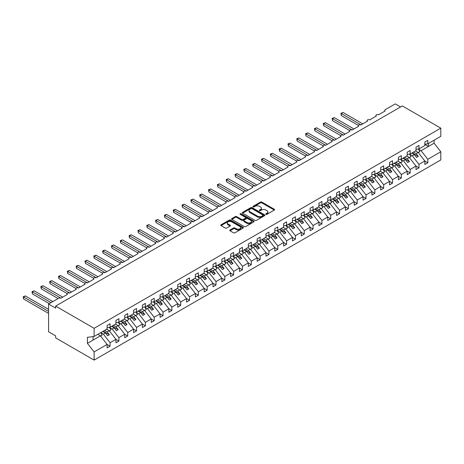 <?xml version="1.0" encoding="UTF-8"?>
<svg xmlns="http://www.w3.org/2000/svg" width="464" height="464" viewBox="0 0 464 464"><rect width="100%" height="100%" fill="white"/><g stroke="black" fill="none" stroke-linecap="round" stroke-linejoin="round"><path stroke-width="0.7" d="M265.965 214.322A0.684 0.394 0 0 0 266.933 214.322L274.299 210.07A0.98 0.568 0 0 0 274.584 209.67A0.98 0.568 0 0 0 274.299 209.27L261.824 202.066A0.98 0.568 0 0 0 260.437 202.066L253.071 206.318A0.684 0.394 0 0 0 254.046 206.88L254.997 206.329A3.138 1.81 0 0 1 259.434 206.329L260.472 206.927A3.138 1.81 0 0 1 261.389 208.208A3.138 1.81 0 0 1 260.472 209.49L259.521 210.041A0.684 0.394 0 0 0 260.49 210.598L261.441 210.047A3.138 1.81 0 0 1 265.878 210.047L266.916 210.65A3.138 1.81 0 0 1 267.832 211.932A3.138 1.81 0 0 1 266.916 213.208L265.965 213.759A0.684 0.394 0 0 0 265.965 214.322L265.965 213.759M230.011 229.993A0.98 0.568 0 0 0 229.726 230.393A0.98 0.568 0 0 0 230.011 230.794L233.514 232.818A0.98 0.568 0 0 0 234.9 232.818L243.078 228.097A0.98 0.568 0 0 0 243.362 227.696A0.98 0.568 0 0 0 243.078 227.296L230.602 220.093A0.98 0.568 0 0 0 229.216 220.093L221.038 224.814A0.98 0.568 0 0 0 220.748 225.214A0.98 0.568 0 0 0 221.038 225.614L225.266 228.056A0.98 0.568 0 0 0 226.652 228.056L230.15 226.032A0.98 0.568 0 0 0 230.44 225.632A0.98 0.568 0 0 0 230.15 225.231L228.056 224.025A2.622 1.514 0 0 1 227.285 222.952A2.622 1.514 0 0 1 228.903 221.554A2.622 1.514 0 0 1 231.762 221.885L239.975 226.623A2.622 1.514 0 0 1 240.741 227.696A2.622 1.514 0 0 1 239.122 229.094A2.622 1.514 0 0 1 236.269 228.764L234.9 227.975A0.98 0.568 0 0 0 233.514 227.975L230.011 229.993L230.011 230.794M424.844 144.194L427.808 143.828L440.8 136.329L440.8 128.151L402.317 105.937L55.645 306.089L55.645 308.125L48.581 304.048L58.644 298.242A1.496 0.864 0 0 1 60.761 298.242L67.471 294.367A1.496 0.864 0 0 1 67.031 293.758A1.496 0.864 0 0 1 67.953 292.958A1.496 0.864 0 0 1 69.588 293.144L76.293 289.275A1.496 0.864 0 0 1 75.858 288.66A1.496 0.864 0 0 1 76.78 287.866A1.496 0.864 0 0 1 78.416 288.051L85.121 284.177A1.496 0.864 0 0 1 84.68 283.568A1.496 0.864 0 0 1 85.608 282.767A1.496 0.864 0 0 1 87.238 282.953L93.948 279.084A1.496 0.864 0 0 1 93.508 278.47A1.496 0.864 0 0 1 94.436 277.669A1.496 0.864 0 0 1 96.065 277.861L102.77 273.986A1.496 0.864 0 0 1 102.335 273.377A1.496 0.864 0 0 1 103.257 272.577A1.496 0.864 0 0 1 104.893 272.762L111.598 268.894A1.496 0.864 0 0 1 111.157 268.279A1.496 0.864 0 0 1 112.085 267.479A1.496 0.864 0 0 1 113.715 267.67L120.425 263.796A1.496 0.864 0 0 1 119.985 263.187A1.496 0.864 0 0 1 120.913 262.386A1.496 0.864 0 0 1 122.542 262.572L129.253 258.697A1.496 0.864 0 0 1 128.812 258.088A1.496 0.864 0 0 1 129.734 257.288A1.496 0.864 0 0 1 131.37 257.479L138.075 253.605A1.496 0.864 0 0 1 137.64 252.996A1.496 0.864 0 0 1 138.562 252.196A1.496 0.864 0 0 1 140.192 252.381L146.902 248.507A1.496 0.864 0 0 1 146.462 247.898A1.496 0.864 0 0 1 147.39 247.097A1.496 0.864 0 0 1 149.019 247.289L155.73 243.414A1.496 0.864 0 0 1 155.289 242.8A1.496 0.864 0 0 1 156.211 242.005A1.496 0.864 0 0 1 157.847 242.191L164.552 238.316A1.496 0.864 0 0 1 164.117 237.707A1.496 0.864 0 0 1 165.039 236.907A1.496 0.864 0 0 1 166.669 237.098L173.379 233.224A1.496 0.864 0 0 1 172.939 232.609A1.496 0.864 0 0 1 173.867 231.814A1.496 0.864 0 0 1 175.496 232L182.207 228.126A1.496 0.864 0 0 1 181.766 227.517A1.496 0.864 0 0 1 182.688 226.716A1.496 0.864 0 0 1 184.324 226.902L191.029 223.033A1.496 0.864 0 0 1 190.594 222.418A1.496 0.864 0 0 1 191.516 221.624A1.496 0.864 0 0 1 193.152 221.809L199.856 217.935A1.496 0.864 0 0 1 199.416 217.326A1.496 0.864 0 0 1 200.344 216.526A1.496 0.864 0 0 1 201.973 216.711L208.684 212.843A1.496 0.864 0 0 1 208.243 212.228A1.496 0.864 0 0 1 209.165 211.427A1.496 0.864 0 0 1 210.801 211.619L217.506 207.744A1.496 0.864 0 0 1 217.071 207.135A1.496 0.864 0 0 1 217.993 206.335A1.496 0.864 0 0 1 219.629 206.521L226.333 202.652A1.496 0.864 0 0 1 225.893 202.037A1.496 0.864 0 0 1 226.821 201.237A1.496 0.864 0 0 1 228.45 201.428L235.161 197.554A1.496 0.864 0 0 1 234.72 196.945A1.496 0.864 0 0 1 235.648 196.144A1.496 0.864 0 0 1 237.278 196.33L243.983 192.461A1.496 0.864 0 0 1 243.548 191.847A1.496 0.864 0 0 1 244.47 191.046A1.496 0.864 0 0 1 246.106 191.238L252.81 187.363A1.496 0.864 0 0 1 252.37 186.754A1.496 0.864 0 0 1 253.298 185.954A1.496 0.864 0 0 1 254.927 186.139L261.638 182.265A1.496 0.864 0 0 1 261.197 181.656A1.496 0.864 0 0 1 262.125 180.856A1.496 0.864 0 0 1 263.755 181.047L270.46 177.173A1.496 0.864 0 0 1 270.025 176.558A1.496 0.864 0 0 1 270.947 175.763A1.496 0.864 0 0 1 272.583 175.949L279.287 172.074A1.496 0.864 0 0 1 278.852 171.465A1.496 0.864 0 0 1 279.775 170.665A1.496 0.864 0 0 1 281.404 170.856L288.115 166.982A1.496 0.864 0 0 1 287.674 166.367A1.496 0.864 0 0 1 288.602 165.573A1.496 0.864 0 0 1 290.232 165.758L296.943 161.884A1.496 0.864 0 0 1 296.502 161.275A1.496 0.864 0 0 1 297.424 160.474A1.496 0.864 0 0 1 299.06 160.66L305.764 156.791A1.496 0.864 0 0 1 305.329 156.177A1.496 0.864 0 0 1 306.252 155.382A1.496 0.864 0 0 1 307.881 155.568L314.592 151.693A1.496 0.864 0 0 1 314.151 151.084A1.496 0.864 0 0 1 315.079 150.284A1.496 0.864 0 0 1 316.709 150.469L323.42 146.601A1.496 0.864 0 0 1 322.979 145.986A1.496 0.864 0 0 1 323.901 145.191A1.496 0.864 0 0 1 325.537 145.377L332.241 141.503A1.496 0.864 0 0 1 331.806 140.894A1.496 0.864 0 0 1 332.729 140.093A1.496 0.864 0 0 1 334.358 140.279L341.069 136.41A1.496 0.864 0 0 1 340.628 135.795A1.496 0.864 0 0 1 341.556 134.995A1.496 0.864 0 0 1 343.186 135.186L349.897 131.312A1.496 0.864 0 0 1 349.456 130.703A1.496 0.864 0 0 1 350.378 129.903A1.496 0.864 0 0 1 352.014 130.088L358.718 126.22A1.496 0.864 0 0 1 358.283 125.605A1.496 0.864 0 0 1 359.206 124.804A1.496 0.864 0 0 1 360.841 124.996L367.546 121.121A1.496 0.864 0 0 1 367.105 120.512A1.496 0.864 0 0 1 368.033 119.712A1.496 0.864 0 0 1 369.663 119.898L376.374 116.023A1.496 0.864 0 0 1 375.933 115.414A1.496 0.864 0 0 1 376.855 114.614A1.496 0.864 0 0 1 378.491 114.805L385.195 110.931A1.496 0.864 180 0 1 384.76 110.316A1.496 0.864 180 0 1 385.195 109.707L395.258 103.901L400.554 106.958M440.8 128.151L94.122 328.303L55.645 306.089M255.067 220.371A0.98 0.568 0 0 0 256.453 220.371L264.631 215.65A0.98 0.568 0 0 0 264.915 215.25A0.98 0.568 0 0 0 264.631 214.849L252.155 207.646A0.98 0.568 0 0 0 250.769 207.646L242.591 212.367A0.98 0.568 0 0 0 242.301 212.767A0.98 0.568 0 0 0 242.591 213.167L255.067 220.371M240.474 214.467A0.684 0.394 0 0 1 241.17 214.565L241.17 213.747L253.854 221.073A0.98 0.568 0 0 1 254.139 221.473A0.98 0.568 0 0 1 253.854 221.873L245.676 226.594A0.98 0.568 0 0 1 244.29 226.594L231.814 219.391L235.312 217.384L235.312 216.572L231.814 218.59A0.98 0.568 0 0 0 231.524 218.991A0.98 0.568 0 0 0 231.814 219.391L231.814 218.59M235.312 217.384A0.98 0.568 0 0 1 236.698 217.384L236.698 216.572A0.98 0.568 0 0 0 235.312 216.572M236.698 216.572L241.761 219.489A0.98 0.568 0 0 0 243.148 219.489L245.468 218.15A0.98 0.568 0 0 0 245.752 217.749A0.98 0.568 0 0 0 245.468 217.349L240.201 214.31A0.684 0.394 0 0 1 241.17 213.747M94.122 328.303L94.122 336.481L107.114 328.976L107.114 325.49L110.078 323.779L110.078 327.265L107.114 327.636M110.078 327.265L115.942 323.884L115.942 320.398L118.906 318.687L118.906 322.173L115.942 322.538M118.906 322.173L124.764 318.785L124.764 315.3L127.733 313.589L127.733 317.074L124.764 317.446M127.733 317.074L133.591 313.693L133.591 310.207L136.555 308.496L136.555 311.976L133.591 312.347M136.555 311.976L142.419 308.595L142.419 305.109L145.383 303.398L145.383 306.884L142.419 307.255M145.383 306.884L151.247 303.502L151.247 300.017L154.21 298.3L154.21 301.786L151.247 302.157M154.21 301.786L160.068 298.404L160.068 294.918L163.038 293.207L163.038 296.693L160.068 297.064M163.038 296.693L168.896 293.312L168.896 289.826L171.86 288.109L171.86 291.595L168.896 291.966M171.86 291.595L177.724 288.214L177.724 284.728L180.687 283.017L180.687 286.503L177.724 286.874M180.687 286.503L186.545 283.115L186.545 279.635L189.515 277.919L189.515 281.404L186.545 281.776M189.515 281.404L195.373 278.023L195.373 274.537L198.337 272.826L198.337 276.312L195.373 276.677M198.337 276.312L204.201 272.925L204.201 269.439L207.164 267.728L207.164 271.214L204.201 271.585M207.164 271.214L213.022 267.832L213.022 264.347L215.992 262.636L215.992 266.121L213.022 266.487M215.992 266.121L221.85 262.734L221.85 259.248L224.814 257.537L224.814 261.023L221.85 261.394M224.814 261.023L230.678 257.642L230.678 254.156L233.641 252.445L233.641 255.931L230.678 256.296M233.641 255.931L239.499 252.544L239.499 249.058L242.469 247.347L242.469 250.833L239.499 251.204M242.469 250.833L248.327 247.451L248.327 243.965L251.291 242.254L251.291 245.74L248.327 246.106M251.291 245.74L257.155 242.353L257.155 238.867L260.118 237.156L260.118 240.642L257.155 241.013M260.118 240.642L265.976 237.261L265.976 233.775L268.946 232.064L268.946 235.544L265.976 235.915M268.946 235.544L274.804 232.162L274.804 228.677L277.768 226.966L277.768 230.451L274.804 230.823M277.768 230.451L283.632 227.07L283.632 223.584L286.595 221.867L286.595 225.353L283.632 225.724M286.595 225.353L292.459 221.972L292.459 218.486L295.423 216.775L295.423 220.261L292.459 220.632M295.423 220.261L301.281 216.874L301.281 213.394L304.245 211.677L304.245 215.163L301.281 215.534M304.245 215.163L310.109 211.781L310.109 208.295L313.072 206.584L313.072 210.07L310.109 210.436M313.072 210.07L318.936 206.683L318.936 203.197L321.9 201.486L321.9 204.972L318.936 205.343M321.9 204.972L327.758 201.591L327.758 198.105L330.728 196.394L330.728 199.88L327.758 200.245M330.728 199.88L336.586 196.492L336.586 193.007L339.549 191.296L339.549 194.781L336.586 195.153M339.549 194.781L345.413 191.4L345.413 187.914L348.377 186.203L348.377 189.689L345.413 190.054M348.377 189.689L354.235 186.302L354.235 182.816L357.205 181.105L357.205 184.591L354.235 184.962M357.205 184.591L363.063 181.209L363.063 177.724L366.026 176.013L366.026 179.498L363.063 179.864M366.026 179.498L371.89 176.111L371.89 172.625L374.854 170.914L374.854 174.4L371.89 174.771M374.854 174.4L380.712 171.019L380.712 167.533L383.682 165.822L383.682 169.302L380.712 169.673M383.682 169.302L389.54 165.921L389.54 162.435L392.503 160.724L392.503 164.21L389.54 164.581M392.503 164.21L398.367 160.828L398.367 157.342L401.331 155.626L401.331 159.111L398.367 159.483M401.331 159.111L407.189 155.73L407.189 152.244L410.159 150.533L410.159 154.019L407.189 154.39M410.159 154.019L416.017 150.632L416.017 147.152L418.98 145.435L418.98 148.921L416.017 149.292M107.114 344.491L110.078 346.202L110.078 342.716L115.942 339.335L109.231 330.751L106.639 329.254M100.781 332.636L103.373 334.132L110.078 342.716M115.942 339.393L118.906 341.104L118.906 337.618L124.764 334.237L118.059 325.658L115.466 324.156M109.388 327.416L112.201 329.04L118.906 337.618M124.764 334.3L127.733 336.011L127.733 332.526L133.591 329.138L126.887 320.56L124.288 319.064M118.216 322.323L121.023 323.942L127.733 332.526M133.591 329.202L136.555 330.913L136.555 327.427L142.419 324.046L135.708 315.462L133.116 313.966M127.037 317.225L129.85 318.849L136.555 327.427M142.419 324.104L145.383 325.821L145.383 322.335L151.247 318.948L144.536 310.37L141.943 308.873M135.865 312.133L138.678 313.751L145.383 322.335M151.247 319.012L154.21 320.723L154.21 317.237L160.068 313.855L153.364 305.271L150.765 303.775M144.693 307.035L147.5 308.659L154.21 317.237M160.068 313.913L163.038 315.63L163.038 312.144L168.896 308.757L162.185 300.179L159.593 298.683M153.52 301.936L156.327 303.56L163.038 312.144M168.896 308.821L171.86 310.532L171.86 307.046L177.724 303.665L171.013 295.081L168.42 293.584M162.342 296.844L165.155 298.468L171.86 307.046M177.724 303.723L180.687 305.44L180.687 301.954L186.545 298.567L179.841 289.988L177.242 288.486M171.17 291.746L173.977 293.37L180.687 301.954M186.545 298.63L189.515 300.341L189.515 296.856L195.373 293.474L188.662 284.89L186.07 283.394M179.997 286.653L182.804 288.277L189.515 296.856M195.373 293.532L198.337 295.243L198.337 291.757L204.201 288.376L197.49 279.798L194.897 278.296M188.819 281.555L191.632 283.179L198.337 291.757M204.201 288.44L207.164 290.151L207.164 286.665L213.022 283.284L206.318 274.7L203.719 273.203M197.647 276.463L200.454 278.081L207.164 286.665M213.022 283.342L215.992 285.053L215.992 281.567L221.85 278.185L215.145 269.607L212.547 268.105M206.474 271.365L209.281 272.989L215.992 281.567M221.85 278.249L224.814 279.96L224.814 276.474L230.678 273.093L223.967 264.509L221.374 263.013M215.296 266.272L218.109 267.89L224.814 276.474M230.678 273.151L233.641 274.862L233.641 271.376L239.499 267.995L232.795 259.417L230.202 257.914M224.124 261.174L226.937 262.798L233.641 271.376M239.499 268.059L242.469 269.77L242.469 266.284L248.327 262.897L241.622 254.318L239.024 252.822M232.951 256.082L235.758 257.7L242.469 266.284M248.327 262.96L251.291 264.671L251.291 261.186L257.155 257.804L250.444 249.22L247.851 247.724M241.773 250.983L244.586 252.607L251.291 261.186M257.155 257.862L260.118 259.579L260.118 256.093L265.976 252.706L259.272 244.128L256.679 242.631M250.601 245.891L253.414 247.509L260.118 256.093M265.976 252.77L268.946 254.481L268.946 250.995L274.804 247.614L268.099 239.03L265.501 237.533M259.428 240.793L262.235 242.417L268.946 250.995M274.804 247.672L277.768 249.388L277.768 245.903L283.632 242.515L276.921 233.937L274.328 232.441M268.25 235.695L271.063 237.319L277.768 245.903M283.632 242.579L286.595 244.29L286.595 240.804L292.459 237.423L285.749 228.839L283.156 227.343M277.078 230.602L279.891 232.226L286.595 240.804M292.459 237.481L295.423 239.198L295.423 235.712L301.281 232.325L294.576 223.747L291.978 222.244M285.905 225.504L288.712 227.128L295.423 235.712M301.281 232.389L304.245 234.1L304.245 230.614L310.109 227.232L303.398 218.648L300.805 217.152M294.727 220.412L297.54 222.036L304.245 230.614M310.109 227.29L313.072 229.001L313.072 225.521L318.936 222.134L312.226 213.556L309.633 212.054M303.555 215.313L306.368 216.937L313.072 225.521M318.936 222.198L321.9 223.909L321.9 220.423L327.758 217.042L321.053 208.458L318.455 206.961M312.382 210.221L315.189 211.845L321.9 220.423M327.758 217.1L330.728 218.811L330.728 215.325L336.586 211.944L329.875 203.365L327.282 201.863M321.21 205.123L324.017 206.747L330.728 215.325M336.586 212.007L339.549 213.718L339.549 210.233L345.413 206.851L338.703 198.267L336.11 196.771M330.032 200.03L332.845 201.649L339.549 210.233M345.413 206.909L348.377 208.62L348.377 205.134L354.235 201.753L347.53 193.175L344.932 191.673M338.859 194.932L341.666 196.556L348.377 205.134M354.235 201.817L357.205 203.528L357.205 200.042L363.063 196.655L356.358 188.077L353.759 186.58M347.687 189.84L350.494 191.458L357.205 200.042M363.063 196.719L366.026 198.43L366.026 194.944L371.89 191.562L365.18 182.978L362.587 181.482M356.509 184.742L359.322 186.366L366.026 194.944M371.89 191.62L374.854 193.337L374.854 189.851L380.712 186.464L374.007 177.886L371.409 176.39M365.336 179.649L368.143 181.267L374.854 189.851M380.712 186.528L383.682 188.239L383.682 184.753L389.54 181.372L382.835 172.788L380.236 171.291M374.164 174.551L376.971 176.175L383.682 184.753M389.54 181.43L392.503 183.147L392.503 179.661L398.367 176.274L391.657 167.695L389.064 166.199M382.986 169.453L385.799 171.077L392.503 179.661M398.367 176.337L401.331 178.048L401.331 174.563L407.189 171.181L400.484 162.597L397.892 161.101M391.813 164.36L394.626 165.984L401.331 174.563M407.189 171.239L410.159 172.956L410.159 169.47L416.017 166.083L409.312 157.505L406.713 156.003M400.641 159.262L403.448 160.886L410.159 169.47M416.017 166.147L418.98 167.858L418.98 164.372L424.844 160.991L424.844 164.476L427.808 162.76L427.808 159.28L440.8 151.774L440.8 159.952L94.122 360.099L55.645 337.885L55.645 335.849L48.581 331.772L48.581 304.048M409.463 154.17L412.276 155.794L418.98 164.372M427.808 143.828L427.808 140.343L424.844 142.054L424.844 145.539L418.98 148.921M424.844 161.049L427.808 162.76M418.29 149.072L421.103 150.696L427.808 159.28M94.122 336.481L87.418 337.316L87.418 343.348L100.41 335.849L97.811 334.347M100.41 335.849L107.114 344.427L107.114 347.913L110.078 346.202M118.906 341.104L115.942 342.815L115.942 339.335M127.733 336.011L124.764 337.722L124.764 334.237M136.555 330.913L133.591 332.624L133.591 329.138M145.383 325.821L142.419 327.532L142.419 324.046M154.21 320.723L151.247 322.434L151.247 318.948M163.038 315.63L160.068 317.341L160.068 313.855M171.86 310.532L168.896 312.243L168.896 308.757M180.687 305.44L177.724 307.151L177.724 303.665M189.515 300.341L186.545 302.052L186.545 298.567M198.337 295.243L195.373 296.96L195.373 293.474M207.164 290.151L204.201 291.862L204.201 288.376M215.992 285.053L213.022 286.769L213.022 283.284M224.814 279.96L221.85 281.671L221.85 278.185M233.641 274.862L230.678 276.573L230.678 273.093M242.469 269.77L239.499 271.481L239.499 267.995M251.291 264.671L248.327 266.382L248.327 262.897M260.118 259.579L257.155 261.29L257.155 257.804M268.946 254.481L265.976 256.192L265.976 252.706M277.768 249.388L274.804 251.099L274.804 247.614M286.595 244.29L283.632 246.001L283.632 242.515M295.423 239.198L292.459 240.909L292.459 237.423M304.245 234.1L301.281 235.811L301.281 232.325M313.072 229.001L310.109 230.718L310.109 227.232M321.9 223.909L318.936 225.62L318.936 222.134M330.728 218.811L327.758 220.528L327.758 217.042M339.549 213.718L336.586 215.429L336.586 211.944M348.377 208.62L345.413 210.331L345.413 206.851M357.205 203.528L354.235 205.239L354.235 201.753M366.026 198.43L363.063 200.141L363.063 196.655M374.854 193.337L371.89 195.048L371.89 191.562M383.682 188.239L380.712 189.95L380.712 186.464M392.503 183.147L389.54 184.858L389.54 181.372M401.331 178.048L398.367 179.759L398.367 176.274M410.159 172.956L407.189 174.667L407.189 171.181M418.98 167.858L416.017 169.569L416.017 166.083M87.418 343.348L94.122 351.927L107.114 344.427M94.122 351.927L94.122 360.099M103.373 334.132L105.421 332.955L107.625 335.774L109.394 334.759L107.184 331.934L109.231 330.751M102.828 331.453L105.421 332.955M104.591 330.438L107.184 331.934M112.201 329.04L114.248 327.857L116.452 330.681L118.216 329.66L116.012 326.836L118.059 325.658M111.65 326.36L114.248 327.857M113.419 325.339L116.012 326.836M121.023 323.942L123.07 322.764L125.28 325.583L127.043 324.568L124.839 321.743L126.887 320.56M120.478 321.262L123.07 322.764M122.241 320.241L124.839 321.743M129.85 318.849L131.898 317.666L134.102 320.491L135.871 319.47L133.661 316.645L135.708 315.462M129.305 316.17L131.898 317.666M131.068 315.149L133.661 316.645M138.678 313.751L140.725 312.568L142.929 315.392L144.698 314.372L142.489 311.553L144.536 310.37M138.127 311.071L140.725 312.568M139.896 310.051L142.489 311.553M147.5 308.659L149.547 307.475L151.757 310.3L153.52 309.279L151.316 306.455L153.364 305.271M146.955 305.979L149.547 307.475M148.718 304.958L151.316 306.455M156.327 303.56L158.375 302.377L160.585 305.202L162.348 304.181L160.138 301.362L162.185 300.179M155.782 300.881L158.375 302.377M157.545 299.86L160.138 301.362M165.155 298.468L167.202 297.285L169.406 300.109L171.175 299.089L168.966 296.264L171.013 295.081M164.604 295.788L167.202 297.285M166.373 294.768L168.966 296.264M173.977 293.37L176.024 292.187L178.234 295.011L179.997 293.99L177.793 291.172L179.841 289.988M173.432 290.69L176.024 292.187M175.195 289.669L177.793 291.172M182.804 288.277L184.852 287.094L187.062 289.913L188.825 288.898L186.615 286.073L188.662 284.89M182.259 285.592L184.852 287.094M184.022 284.577L186.615 286.073M191.632 283.179L193.679 281.996L195.883 284.821L197.652 283.8L195.443 280.981L197.49 279.798M191.081 280.5L193.679 281.996M192.85 279.479L195.443 280.981M200.454 278.081L202.501 276.904L204.711 279.722L206.474 278.707L204.27 275.883L206.318 274.7M199.909 275.401L202.501 276.904M201.672 274.386L204.27 275.883M209.281 272.989L211.329 271.805L213.539 274.63L215.302 273.609L213.098 270.785L215.145 269.607M208.736 270.309L211.329 271.805M210.499 269.288L213.098 270.785M218.109 267.89L220.156 266.713L222.36 269.532L224.129 268.517L221.92 265.692L223.967 264.509M217.558 265.211L220.156 266.713M219.327 264.196L221.92 265.692M226.937 262.798L228.984 261.615L231.188 264.439L232.951 263.419L230.747 260.594L232.795 259.417M226.386 260.118L228.984 261.615M228.149 259.098L230.747 260.594M235.758 257.7L237.806 256.522L240.016 259.341L241.779 258.326L239.575 255.502L241.622 254.318M235.213 255.02L237.806 256.522M236.976 254.005L239.575 255.502M244.586 252.607L246.633 251.424L248.837 254.249L250.606 253.228L248.397 250.403L250.444 249.22M244.041 249.928L246.633 251.424M245.804 248.907L248.397 250.403M253.414 247.509L255.461 246.326L257.665 249.151L259.428 248.13L257.224 245.311L259.272 244.128M252.863 244.83L255.461 246.326M254.632 243.809L257.224 245.311M262.235 242.417L264.283 241.234L266.493 244.058L268.256 243.037L266.052 240.213L268.099 239.03M261.69 239.737L264.283 241.234M263.453 238.716L266.052 240.213M271.063 237.319L273.11 236.135L275.314 238.96L277.083 237.939L274.874 235.12L276.921 233.937M270.518 234.639L273.11 236.135M272.281 233.618L274.874 235.12M279.891 232.226L281.938 231.043L284.142 233.868L285.905 232.847L283.701 230.022L285.749 228.839M279.34 229.547L281.938 231.043M281.109 228.526L283.701 230.022M288.712 227.128L290.76 225.945L292.97 228.769L294.733 227.749L292.529 224.93L294.576 223.747M288.167 224.448L290.76 225.945M289.93 223.428L292.529 224.93M297.54 222.036L299.587 220.852L301.797 223.677L303.56 222.656L301.351 219.832L303.398 218.648M296.995 219.35L299.587 220.852M298.758 218.335L301.351 219.832M306.368 216.937L308.415 215.754L310.619 218.579L312.388 217.558L310.178 214.739L312.226 213.556M305.817 214.258L308.415 215.754M307.586 213.237L310.178 214.739M315.189 211.845L317.237 210.662L319.447 213.481L321.21 212.466L319.006 209.641L321.053 208.458M314.644 209.16L317.237 210.662M316.407 208.145L319.006 209.641M324.017 206.747L326.064 205.564L328.274 208.388L330.037 207.367L327.828 204.543L329.875 203.365M323.472 204.067L326.064 205.564M325.235 203.046L327.828 204.543M332.845 201.649L334.892 200.471L337.096 203.29L338.865 202.275L336.655 199.45L338.703 198.267M332.294 198.969L334.892 200.471M334.063 197.954L336.655 199.45M341.666 196.556L343.714 195.373L345.924 198.198L347.687 197.177L345.483 194.352L347.53 193.175M341.121 193.877L343.714 195.373M342.884 192.856L345.483 194.352M350.494 191.458L352.541 190.281L354.751 193.099L356.514 192.084L354.305 189.26L356.358 188.077M349.949 188.778L352.541 190.281M351.712 187.763L354.305 189.26M359.322 186.366L361.369 185.182L363.573 188.007L365.342 186.986L363.132 184.162L365.18 182.978M358.771 183.686L361.369 185.182M360.54 182.665L363.132 184.162M368.143 181.267L370.197 180.084L372.401 182.909L374.164 181.894L371.96 179.069L374.007 177.886M367.598 178.588L370.197 180.084M369.361 177.567L371.96 179.069M376.971 176.175L379.018 174.992L381.228 177.816L382.991 176.796L380.787 173.971L382.835 172.788M376.426 173.495L379.018 174.992M378.189 172.475L380.787 173.971M385.799 171.077L387.846 169.894L390.05 172.718L391.819 171.697L389.609 168.879L391.657 167.695M385.248 168.397L387.846 169.894M387.017 167.376L389.609 168.879M394.626 165.984L396.674 164.801L398.878 167.626L400.641 166.605L398.437 163.78L400.484 162.597M394.075 163.305L396.674 164.801M395.844 162.284L398.437 163.78M403.448 160.886L405.495 159.703L407.705 162.528L409.468 161.507L407.264 158.688L409.312 157.505M402.903 158.207L405.495 159.703M404.666 157.186L407.264 158.688M412.276 155.794L414.323 154.611L416.527 157.435L418.296 156.414L416.086 153.59L418.134 152.407L424.844 160.991M411.73 153.108L414.323 154.611M413.494 152.093L416.086 153.59M418.134 152.407L415.541 150.91M421.103 150.696L434.095 143.196L440.8 151.774M424.844 144.379L428.446 146.456L428.446 143.463M434.095 140.198L434.095 143.196M93.067 340.089L93.067 336.609M412.154 152.865L418.296 156.414M403.326 157.963L409.468 161.507M394.499 163.055L400.641 166.605M385.677 168.154L391.819 171.697M376.849 173.246L382.991 176.796M368.022 178.344L374.164 181.894M359.194 183.442L365.342 186.986M350.372 188.535L356.514 192.084M341.545 193.633L347.687 197.177M332.717 198.725L338.865 202.275M323.895 203.824L330.037 207.367M315.068 208.916L321.21 212.466M306.24 214.014L312.388 217.558M297.418 219.107L303.56 222.656M288.591 224.205L294.733 227.749M279.763 229.297L285.905 232.847M270.941 234.395L277.083 237.939M262.114 239.488L268.256 243.037M253.286 244.586L259.428 248.13M244.464 249.684L250.606 253.228M235.637 254.777L241.779 258.326M226.809 259.875L232.951 263.419M217.987 264.967L224.129 268.517M209.16 270.065L215.302 273.609M200.332 275.158L206.474 278.707M191.504 280.256L197.652 283.8M182.683 285.348L188.825 288.898M173.855 290.447L179.997 293.99M165.027 295.539L171.175 299.089M156.206 300.637L162.348 304.181M147.378 305.73L153.52 309.279M138.55 310.828L144.698 314.372M129.729 315.92L135.871 319.47M120.901 321.018L127.043 324.568M112.073 326.117L118.216 329.66M103.252 331.209L109.394 334.759M266.237 214.414L266.916 214.026A3.138 1.81 0 0 0 267.832 212.744L267.832 211.932M261.389 208.208L261.389 209.026A3.138 1.81 0 0 1 260.472 210.302L259.794 210.697M274.282 210.076L261.824 202.884A0.98 0.568 0 0 0 260.437 202.884L253.35 206.973M264.631 214.849L264.631 215.65L252.155 208.464A0.98 0.568 0 0 0 250.769 208.464L242.602 213.179M262.897 215.528A0.684 0.394 0 0 0 262.897 214.971L251.946 208.649A0.684 0.394 0 0 0 250.978 208.649L249.974 209.229A3.138 1.81 0 0 0 249.052 210.511A3.138 1.81 0 0 0 249.974 211.787L257.456 216.108A3.138 1.81 0 0 0 261.893 216.108L262.897 215.528L262.897 216.346A0.684 0.394 0 0 0 263.1 216.067L263.1 215.25M249.052 210.511L249.052 211.323A3.138 1.81 0 0 0 249.974 212.605L249.974 211.787M262.897 216.346L261.893 216.926A3.138 1.81 0 0 1 257.456 216.926L249.974 212.605M236.698 217.384L241.761 220.307A0.98 0.568 0 0 0 243.148 220.307L245.468 218.967A0.98 0.568 0 0 0 245.752 218.567L245.752 217.749M241.17 214.565L253.837 221.879M247.01 222.523A2.622 1.514 0 0 0 249.864 222.853A2.622 1.514 0 0 0 251.482 221.45A2.622 1.514 0 0 0 250.717 220.383L247.822 218.712A0.98 0.568 0 0 0 246.436 218.712L244.116 220.052A0.98 0.568 0 0 0 243.826 220.452A0.98 0.568 0 0 0 244.116 220.852L247.01 222.523L247.01 223.341A2.622 1.514 0 0 0 249.864 223.665A2.622 1.514 0 0 0 251.482 222.268L251.482 221.45M243.826 220.452L243.826 221.27A0.98 0.568 0 0 0 244.116 221.67L244.116 220.852M247.01 223.341L244.116 221.67M240.741 227.696L240.741 228.508A2.622 1.514 0 0 1 239.122 229.906A2.622 1.514 0 0 1 236.269 229.581L234.9 228.787A0.98 0.568 0 0 0 233.514 228.787L230.022 230.805M227.285 222.952L227.285 223.77A2.622 1.514 0 0 0 228.056 224.837L228.056 224.025M230.138 226.043L228.056 224.837M243.061 228.102L230.602 220.905A0.98 0.568 0 0 0 229.216 220.905L221.05 225.62L221.038 224.814M340.93 113.297L341.318 113.518L341.318 115.559L340.93 113.297L343.082 112.503L341.318 113.518L361.015 124.891M341.318 115.559L358.33 125.384M343.082 112.503L362.778 123.871M415.732 150.8L415.999 151.177M418.25 149.014L419.972 151.438L418.186 152.47M419.972 151.438L418.302 152.621M332.102 118.39L332.491 118.616L332.491 120.652L332.102 118.39L334.254 117.595L332.491 118.616L352.188 129.99M332.491 120.652L349.508 130.477M334.254 117.595L353.957 128.969M406.905 155.892L407.177 156.269M409.422 154.112L411.145 156.53L409.358 157.563M411.145 156.53L409.48 157.719M323.275 123.488L323.663 123.708L323.663 125.75L323.275 123.488L325.432 122.693L323.663 123.708L343.366 135.082M323.663 125.75L340.68 135.575M325.432 122.693L345.129 134.067M398.083 160.991L398.35 161.368M400.594 159.204L402.317 161.629L400.531 162.661M402.317 161.629L400.652 162.818M314.453 128.58L314.841 128.806L314.841 130.842L314.453 128.58L316.605 127.786L314.841 128.806L334.538 140.18M314.841 130.842L331.853 140.667M316.605 127.786L336.301 139.159M389.255 166.083L389.522 166.46M391.773 164.302L393.495 166.727L391.709 167.753M393.495 166.727L391.825 167.91M305.625 133.678L306.014 133.899L306.014 135.94L305.625 133.678L307.777 132.884L306.014 133.899L325.711 145.273M306.014 135.94L323.031 145.766M307.777 132.884L327.48 144.258M380.428 171.181L380.7 171.558M382.945 169.395L384.668 171.819L382.881 172.852M384.668 171.819L383.003 173.008M296.798 138.771L297.186 138.997L297.186 141.033L296.798 138.771L298.949 137.976L297.186 138.997L316.883 150.371M297.186 141.033L314.203 150.858M298.949 137.976L318.652 149.35M371.606 176.274L371.873 176.651M374.117 174.493L375.84 176.917L374.054 177.95M375.84 176.917L374.175 178.101M287.976 143.869L288.359 144.089L288.359 146.131L287.976 143.869L290.128 143.074L288.359 144.089L308.061 155.463M288.359 146.131L305.376 155.956M290.128 143.074L309.824 154.448M362.778 181.372L363.045 181.749M365.296 179.585L367.018 182.01L365.226 183.042M367.018 182.01L365.348 183.199M279.148 148.961L279.537 149.188L279.537 151.223L279.148 148.961L281.3 148.167L279.537 149.188L299.234 160.561M279.537 151.223L296.554 161.049M281.3 148.167L300.997 159.541M353.951 186.47L354.218 186.847M356.468 184.684L358.191 187.108L356.404 188.14M358.191 187.108L356.526 188.291M270.321 154.06L270.709 154.286L270.709 156.322L270.321 154.06L272.472 153.265L270.709 154.286L290.406 165.654M270.709 156.322L287.726 166.147M272.472 153.265L292.175 164.639M345.129 191.562L345.396 191.939M347.64 189.776L349.363 192.2L347.577 193.233M349.363 192.2L347.698 193.389M261.499 159.152L261.882 159.378L261.882 161.42L261.499 159.152L263.651 158.357L261.882 159.378L281.584 170.752M261.882 161.42L278.899 171.239M263.651 158.357L283.347 169.731M336.301 196.661L336.568 197.038M338.819 194.874L340.541 197.299L338.749 198.331M340.541 197.299L338.871 198.482M252.671 164.25L253.06 164.476L253.06 166.512L252.671 164.25L254.823 163.456L253.06 164.476L272.757 175.85M253.06 166.512L270.077 176.337M254.823 163.456L274.52 174.829M327.474 201.753L327.741 202.13M329.991 199.967L331.714 202.391L329.927 203.423M331.714 202.391L330.049 203.58M243.844 169.348L244.232 169.569L244.232 171.61L243.844 169.348L245.995 168.548L244.232 169.569L263.929 180.943M244.232 171.61L261.249 181.43M245.995 168.548L265.698 179.922M318.652 206.851L318.919 207.228M321.163 205.065L322.886 207.489L321.1 208.522M322.886 207.489L321.221 208.672M235.016 174.441L235.405 174.667L235.405 176.703L235.016 174.441L237.174 173.646L235.405 174.667L255.107 186.041M235.405 176.703L252.422 186.528M237.174 173.646L256.87 185.02M309.824 211.944L310.091 212.321M312.342 210.163L314.064 212.582L312.272 213.614M314.064 212.582L312.394 213.771M226.194 179.539L226.583 179.759L226.583 181.801L226.194 179.539L228.346 178.744L226.583 179.759L246.28 191.133M226.583 181.801L243.6 191.626M228.346 178.744L248.043 190.112M300.997 217.042L301.264 217.419M303.514 215.255L305.237 217.68L303.45 218.712M305.237 217.68L303.566 218.863M217.367 184.631L217.755 184.858L217.755 186.893L217.367 184.631L219.518 183.837L217.755 184.858L237.452 196.231M217.755 186.893L234.772 196.719M219.518 183.837L239.221 195.211M292.169 222.134L292.442 222.511M294.686 220.354L296.409 222.772L294.623 223.805M296.409 222.772L294.744 223.961M208.539 189.73L208.928 189.95L208.928 191.992L208.539 189.73L210.697 188.935L208.928 189.95L228.63 201.324M208.928 191.992L225.945 201.817M210.697 188.935L230.393 200.303M283.347 227.232L283.614 227.609M285.865 225.446L287.587 227.87L285.795 228.903M287.587 227.87L285.917 229.059M199.717 194.822L200.106 195.048L200.106 197.084L199.717 194.822L201.869 194.027L200.106 195.048L219.803 206.422M200.106 197.084L217.117 206.909M201.869 194.027L221.566 205.401M274.52 232.325L274.787 232.702M277.037 230.544L278.76 232.963L276.973 233.995M278.76 232.963L277.089 234.152M190.89 199.92L191.278 200.141L191.278 202.182L190.89 199.92L193.041 199.126L191.278 200.141L210.975 211.514M191.278 202.182L208.295 212.007M193.041 199.126L212.744 210.499M265.692 237.423L265.965 237.8M268.209 235.637L269.932 238.061L268.146 239.093M269.932 238.061L268.267 239.25M182.062 205.013L182.451 205.239L182.451 207.275L182.062 205.013L184.22 204.218L182.451 205.239L202.153 216.613M182.451 207.275L199.468 217.1M184.22 204.218L203.916 215.592M256.87 242.515L257.137 242.892M259.382 240.735L261.104 243.159L259.318 244.192M261.104 243.159L259.44 244.342M173.24 210.111L173.629 210.331L173.629 212.373L173.24 210.111L175.392 209.316L173.629 210.331L193.326 221.705M173.629 212.373L190.64 222.198M175.392 209.316L195.089 220.69M248.043 247.614L248.31 247.991M250.56 245.827L252.283 248.252L250.496 249.284M252.283 248.252L250.612 249.441M164.413 215.203L164.801 215.429L164.801 217.465L164.413 215.203L166.564 214.409L164.801 215.429L184.498 226.803M164.801 217.465L181.818 227.29M166.564 214.409L186.267 225.782M239.215 252.712L239.488 253.089M241.732 250.925L243.455 253.35L241.669 254.382M243.455 253.35L241.79 254.533M155.585 220.301L155.974 220.528L155.974 222.563L155.585 220.301L157.743 219.507L155.974 220.528L175.676 231.896M155.974 222.563L172.991 232.389M157.743 219.507L177.439 230.881M230.393 257.804L230.66 258.181M232.905 256.018L234.627 258.442L232.841 259.475M234.627 258.442L232.963 259.631M146.763 225.394L147.146 225.62L147.146 227.662L146.763 225.394L148.915 224.599L147.146 225.62L166.849 236.994M147.146 227.662L164.163 237.481M148.915 224.599L168.612 235.973M221.566 262.902L221.833 263.279M224.083 261.116L225.806 263.54L224.019 264.573M225.806 263.54L224.135 264.724M137.936 230.492L138.324 230.718L138.324 232.754L137.936 230.492L140.087 229.697L138.324 230.718L158.021 242.086M138.324 232.754L155.341 242.579M140.087 229.697L159.784 241.071M212.738 267.995L213.011 268.372M215.255 266.208L216.978 268.633L215.192 269.665M216.978 268.633L215.313 269.822M129.108 235.59L129.497 235.811L129.497 237.852L129.108 235.59L131.26 234.79L129.497 235.811L149.193 247.184M129.497 237.852L146.514 247.672M131.26 234.79L150.962 246.164M203.916 273.093L204.183 273.47M206.428 271.307L208.15 273.731L206.364 274.763M208.15 273.731L206.486 274.914M120.286 240.683L120.669 240.909L120.669 242.945L120.286 240.683L122.438 239.888L120.669 240.909L140.372 252.283M120.669 242.945L137.686 252.77M122.438 239.888L142.135 251.262M195.089 278.185L195.356 278.562M197.606 276.405L199.329 278.823L197.536 279.856M199.329 278.823L197.658 280.012M111.459 245.781L111.847 246.001L111.847 248.043L111.459 245.781L113.61 244.986L111.847 246.001L131.544 257.375M111.847 248.043L128.864 257.868M113.61 244.986L133.307 256.354M186.261 283.284L186.528 283.661M188.778 281.497L190.501 283.922L188.715 284.954M190.501 283.922L188.836 285.105M102.631 250.873L103.02 251.099L103.02 253.135L102.631 250.873L104.783 250.079L103.02 251.099L122.716 262.473M103.02 253.135L120.037 262.96M104.783 250.079L124.485 261.452M177.439 288.376L177.706 288.753M179.951 286.595L181.673 289.014L179.887 290.046M181.673 289.014L180.009 290.203M93.803 255.971L94.192 256.192L94.192 258.233L93.803 255.971L95.961 255.177L94.192 256.192L113.895 267.566M94.192 258.233L111.209 268.059M95.961 255.177L115.658 266.545M168.612 293.474L168.879 293.851M171.129 291.688L172.852 294.112L171.059 295.145M172.852 294.112L171.181 295.295M84.982 261.064L85.37 261.29L85.37 263.326L84.982 261.064L87.133 260.269L85.37 261.29L105.067 272.664M85.37 263.326L102.387 273.151M87.133 260.269L106.83 271.643M159.784 298.567L160.051 298.944M162.301 296.786L164.024 299.205L162.238 300.237M164.024 299.205L162.359 300.394M76.154 266.162L76.543 266.382L76.543 268.424L76.154 266.162L78.306 265.367L76.543 266.382L96.239 277.756M76.543 268.424L93.56 278.249M78.306 265.367L98.008 276.741M150.962 303.665L151.229 304.042M153.474 301.878L155.196 304.303L153.41 305.335M155.196 304.303L153.532 305.492M67.326 271.254L67.715 271.481L67.715 273.516L67.326 271.254L69.484 270.46L67.715 271.481L87.418 282.854M67.715 273.516L84.732 283.342M69.484 270.46L89.181 281.834M142.135 308.757L142.402 309.134M144.652 306.977L146.375 309.401L144.582 310.428M146.375 309.401L144.704 310.584M58.505 276.353L58.893 276.573L58.893 278.615L58.505 276.353L60.656 275.558L58.893 276.573L78.59 287.947M58.893 278.615L75.91 288.44M60.656 275.558L80.353 286.932M133.307 313.855L133.574 314.232M135.824 312.069L137.547 314.493L135.761 315.526M137.547 314.493L135.877 315.682M49.677 281.445L50.066 281.671L50.066 283.707L49.677 281.445L51.829 280.65L50.066 281.671L69.762 293.045M50.066 283.707L67.083 293.532M51.829 280.65L71.531 292.024M124.48 318.954L124.752 319.331M126.997 317.167L128.719 319.592L126.933 320.624M128.719 319.592L127.055 320.775M40.849 286.543L41.238 286.769L41.238 288.805L40.849 286.543L43.007 285.749L41.238 286.769L60.941 298.137M41.238 288.805L58.116 298.549M43.007 285.749L62.704 297.122M115.658 324.046L115.925 324.423M118.169 322.26L119.898 324.684L118.105 325.716M119.898 324.684L118.227 325.873M32.028 291.636L32.416 291.862L32.416 293.898L32.028 291.636L34.179 290.841L32.416 291.862L51.052 302.627M32.416 293.898L49.288 303.642M34.179 290.841L52.821 301.606M106.83 329.144L107.097 329.521M109.347 327.358L111.07 329.782L109.284 330.815M111.07 329.782L109.4 330.965M23.2 296.734L23.589 296.96L23.589 298.996L23.2 296.734L25.352 295.939L23.589 296.96L48.581 311.39M23.589 298.996L48.581 313.426M25.352 295.939L48.581 309.349M98.003 334.237L98.275 334.614M100.688 332.688L102.242 334.875L100.456 335.907M102.242 334.875L100.578 336.064M266.916 214.026L266.916 213.208M259.521 210.598L259.521 210.041M260.472 210.302L260.472 209.49M253.071 206.88L253.071 206.318M260.437 202.884L260.437 202.066M261.824 202.884L261.824 202.066M274.299 210.07L274.299 209.27M242.591 213.167L242.591 212.367M250.769 208.464L250.769 207.646M252.155 208.464L252.155 207.646M257.456 216.926L257.456 216.108M261.893 216.926L261.893 216.108M241.761 220.307L241.761 219.489M243.148 220.307L243.148 219.489M245.468 218.967L245.468 218.15M253.854 221.873L253.854 221.073M233.514 228.787L233.514 227.975M234.9 228.787L234.9 227.975M236.269 229.581L236.269 228.764M230.15 226.032L230.15 225.231M229.216 220.905L229.216 220.093M230.602 220.905L230.602 220.093M243.078 228.097L243.078 227.296M375.933 116.278L375.933 115.414M384.76 111.186L384.76 110.316M367.105 121.377L367.105 120.512M358.283 126.469L358.283 125.605M349.456 131.567L349.456 130.703M340.628 136.66L340.628 135.795M331.806 141.758L331.806 140.894M322.979 146.85L322.979 145.986M314.151 151.948L314.151 151.084M305.329 157.041L305.329 156.177M296.502 162.139L296.502 161.275M287.674 167.231L287.674 166.367M278.852 172.33L278.852 171.465M270.025 177.428L270.025 176.558M261.197 182.52L261.197 181.656M252.37 187.618L252.37 186.754M243.548 192.711L243.548 191.847M234.72 197.809L234.72 196.945M225.893 202.901L225.893 202.037M217.071 208L217.071 207.135M208.243 213.092L208.243 212.228M199.416 218.19L199.416 217.326M190.594 223.283L190.594 222.418M181.766 228.381L181.766 227.517M172.939 233.473L172.939 232.609M164.117 238.571L164.117 237.707M155.289 243.67L155.289 242.8M146.462 248.762L146.462 247.898M137.64 253.86L137.64 252.996M128.812 258.953L128.812 258.088M119.985 264.051L119.985 263.187M111.157 269.143L111.157 268.279M102.335 274.241L102.335 273.377M93.508 279.334L93.508 278.47M84.68 284.432L84.68 283.568M75.858 289.524L75.858 288.66M67.031 294.623L67.031 293.758"/></g></svg>
